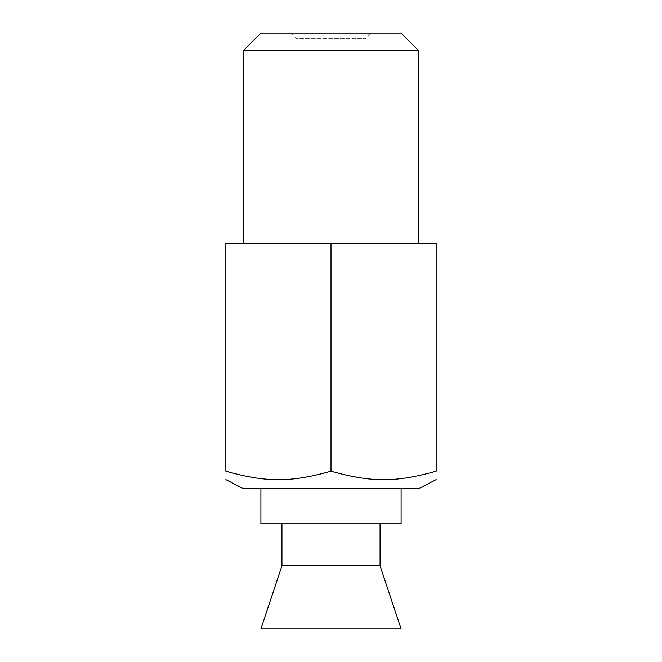 <?xml version="1.0" encoding="UTF-8"?>
<svg xmlns="http://www.w3.org/2000/svg" width="662" height="662" viewBox="0 0 662 662"><rect width="100%" height="100%" fill="white"/><g stroke="black" fill="none" stroke-linecap="round" stroke-linejoin="round"><path stroke-width="0.5" stroke-dasharray="3.31 2.48" d="M371.308 33.1L290.692 33.1L371.308 33.1L366.045 38.355L295.955 38.355L366.045 38.355L366.045 243.384L295.955 243.384L366.045 243.384M290.692 33.1L295.955 38.355L295.955 243.384M260.902 33.1L401.098 33.1M243.384 50.626L418.616 50.626M243.384 243.384L418.616 243.384L243.384 243.384M243.384 488.713L418.616 488.713M260.902 488.713L401.098 488.713L260.902 488.713M331 471.187C290.792 482.557 266.066 482.557 225.858 471.187L225.858 243.384L331 243.384L331 471.187C371.208 482.557 395.934 482.557 436.142 471.187L436.142 243.384L331 243.384M260.902 628.9L401.098 628.9M260.902 523.758L401.098 523.758M281.938 523.758L380.062 523.758L281.938 523.758M281.938 565.811L380.062 565.811"/><path stroke-width="0.99" d="M418.616 243.384L418.616 50.626L401.098 33.1L260.902 33.1L243.384 50.626L243.384 243.384M418.616 50.626L243.384 50.626M436.142 479.627L418.616 488.713L243.384 488.713L225.858 479.627M331 243.384L436.142 243.384L436.142 471.187C436.142 482.557 436.142 482.557 436.142 471.187C436.142 482.557 436.142 482.557 436.142 471.187C395.934 482.557 371.208 482.557 331 471.187C290.792 482.557 266.066 482.557 225.858 471.187C225.858 482.557 225.858 482.557 225.858 471.187C225.858 482.557 225.858 482.557 225.858 471.187L225.858 243.384L331 243.384L331 471.187M380.062 565.811L401.098 628.9L260.902 628.9L281.938 565.811L380.062 565.811L380.062 523.758M401.098 488.713L401.098 523.758L260.902 523.758L260.902 488.713M281.938 523.758L281.938 565.811"/></g></svg>

